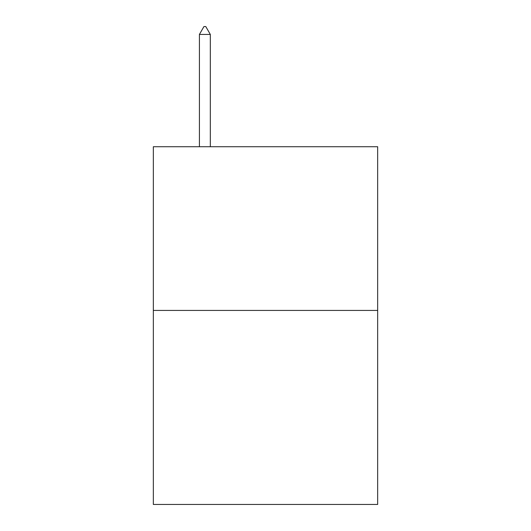 <?xml version="1.0" encoding="UTF-8"?>
<svg xmlns="http://www.w3.org/2000/svg" width="531" height="531" viewBox="0 0 531 531"><rect width="100%" height="100%" fill="white"/><g stroke="black" fill="none" stroke-linecap="round" stroke-linejoin="round"><path stroke-width="0.8" d="M377.667 310.429L377.667 146.722L153.333 146.722L153.333 504.45L377.667 504.45L377.667 310.429L153.333 310.429M210.322 34.435L205.776 26.55L203.957 26.55L199.41 34.435L210.322 34.435L210.322 146.722M199.41 34.435L199.41 146.722"/></g></svg>

